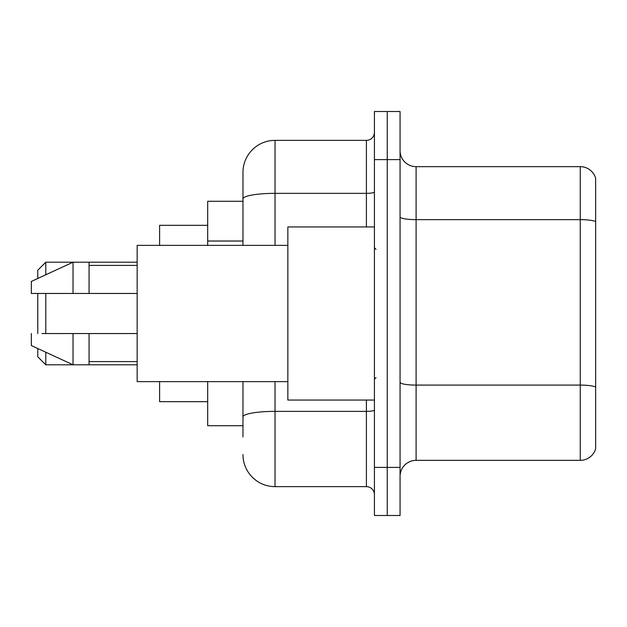 <?xml version="1.0" encoding="UTF-8"?>
<svg xmlns="http://www.w3.org/2000/svg" width="627" height="627" viewBox="0 0 627 627"><rect width="100%" height="100%" fill="white"/><g stroke="black" fill="none" stroke-linecap="round" stroke-linejoin="round"><path stroke-width="0.94" d="M242.962 229.803L242.962 190.059L242.962 201.283L207.694 201.283L207.694 245.369M242.962 425.717L207.694 425.717L207.694 381.631M242.962 436.941L242.962 381.631L242.962 436.941M374.421 467.397L374.421 515.496L387.243 515.496L387.243 467.397L387.243 515.496L400.065 515.496L400.065 467.397L387.243 467.397L387.243 159.603L387.243 467.397L374.421 467.397L374.421 159.603L387.243 159.603L387.243 111.504L387.243 159.603L400.065 159.603L400.065 467.397M400.065 159.603L400.065 111.504L374.421 111.504L374.421 159.603M275.026 381.631L275.026 486.638L366.403 486.638L366.403 400.065M242.962 245.369L242.962 172.425A32.063 32.063 0 0 1 275.026 140.362L366.403 140.362A8.018 8.018 0 0 0 374.421 132.344M242.962 172.425L242.962 190.059M374.421 494.656A8.018 8.018 0 0 0 366.403 486.638M275.026 486.638A32.063 32.063 0 0 1 242.962 454.575M400.065 476.379A16.028 16.028 0 0 1 416.101 460.343L580.257 460.343L580.257 166.657L416.101 166.657A16.028 16.028 0 0 1 400.065 150.621A16.028 16.028 0 0 0 416.101 166.657L416.101 460.343M595.65 178.193A16.028 16.028 0 0 0 580.257 166.657A16.028 16.028 0 0 1 595.65 178.193L595.65 448.807A16.028 16.028 0 0 1 580.257 460.343M595.65 221.872L595.65 387.094A16.028 2.782 180 0 0 580.257 385.088L416.101 385.088A16.028 2.782 -0 0 1 400.065 382.305M37.761 293.46L37.761 333.54M37.761 348.526L37.761 356.787L45.779 364.796L137.156 364.796M45.779 293.46L45.779 333.54M45.779 352.225L45.779 364.796M159.603 381.631L159.603 401.672L207.694 401.672M207.694 225.328L159.603 225.328L159.603 245.369M37.761 278.474L37.761 270.213L45.779 262.204L45.779 274.775M374.421 226.935L287.848 226.935L287.848 400.065L374.421 400.065M287.848 245.369L137.156 245.369L137.156 381.631L287.848 381.631M45.779 262.204L73.03 262.204L73.03 293.46L137.156 293.46M89.065 293.46L89.065 262.204L73.03 262.204L31.35 281.437L31.35 293.46L73.03 293.46M137.156 333.54L89.065 333.54L89.065 364.796M31.35 333.54L31.35 345.563L73.03 364.796L73.03 333.54L41.962 333.54M89.065 333.54L73.03 333.54M242.962 241.027L207.694 241.027M374.421 409.987A8.018 1.395 0 0 1 366.403 411.375L275.026 411.375A32.063 5.565 180 0 0 242.962 416.947M275.026 140.362L275.026 193.351L366.403 193.351L366.403 140.362M242.962 198.924A32.063 5.565 180 0 1 275.026 193.351L275.026 245.369M366.403 226.935L366.403 193.351A8.018 1.395 0 0 0 374.421 191.964M595.65 221.644A16.028 2.782 180 0 0 580.257 219.646L416.101 219.646A16.028 2.782 -0 0 1 400.065 216.864M89.065 262.204L137.156 262.204M376.02 249.374L374.421 247.775M89.065 265.409L137.156 265.409M89.065 361.591L137.156 361.591M376.02 377.626L374.421 379.225"/></g></svg>
